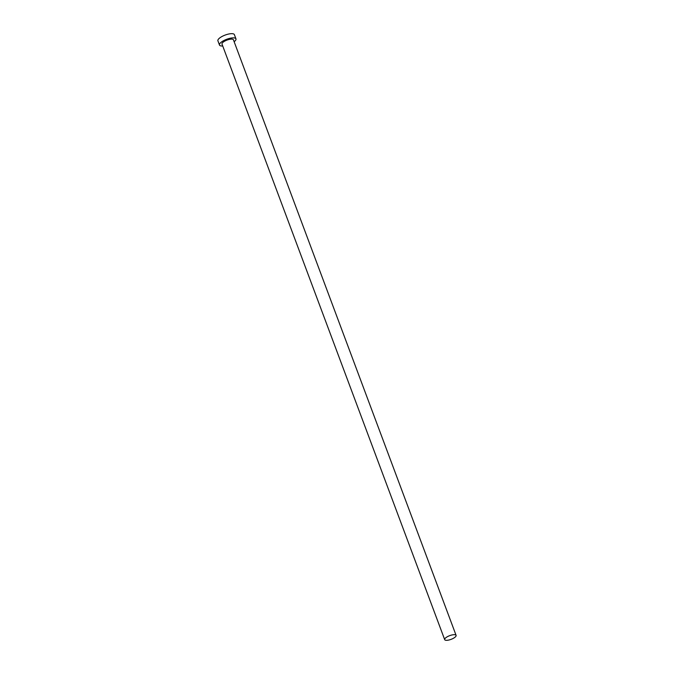 <?xml version="1.0" encoding="UTF-8"?>
<svg xmlns="http://www.w3.org/2000/svg" width="674" height="674" viewBox="0 0 674 674"><rect width="100%" height="100%" fill="white"/><g stroke="black" fill="none" stroke-linecap="round" stroke-linejoin="round"><path stroke-width="1.01" d="M454.781 634.706A6.091 1.971 159.5 0 0 448.092 636.34A6.091 1.971 159.5 0 0 444.68 639.634A6.091 1.971 159.5 0 0 446.003 640.3A6.091 1.971 159.5 0 0 452.684 638.666A6.091 1.971 159.5 0 0 456.096 635.371A6.091 1.971 159.5 0 0 454.781 634.706M456.096 635.371L233.423 39.808A6.091 1.971 159.5 0 0 232.109 39.143A6.091 1.971 159.5 0 0 225.419 40.777A6.091 1.971 159.5 0 0 222.007 44.071L444.68 639.634M234.139 41.729A8.796 2.848 159.5 0 0 235.959 38.856A8.796 2.848 159.5 0 0 234.055 37.896A8.796 2.848 159.5 0 0 224.4 40.263A8.796 2.848 159.5 0 0 219.48 45.023A8.796 2.848 159.5 0 0 221.375 45.984A8.796 2.848 159.5 0 0 222.732 46.001M235.959 38.856L234.392 34.66A8.796 2.848 159.5 0 0 232.488 33.7A8.796 2.848 159.5 0 0 222.833 36.067A8.796 2.848 159.5 0 0 217.904 40.819L219.48 45.023"/></g></svg>
